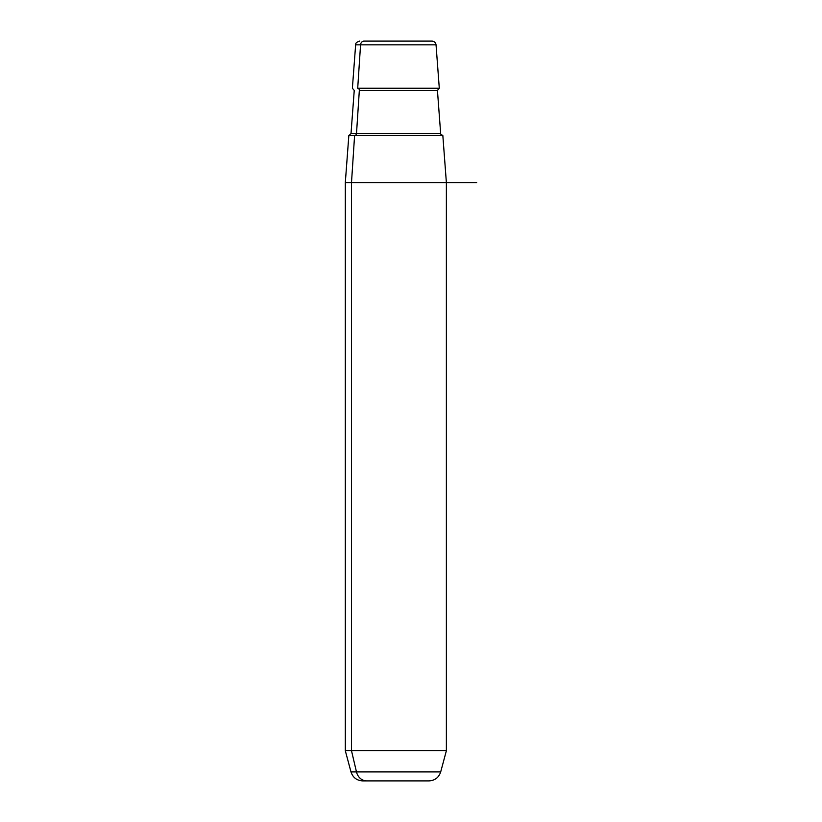 <?xml version="1.0" encoding="UTF-8"?>
<svg xmlns="http://www.w3.org/2000/svg" width="822" height="822" viewBox="0 0 822 822"><rect width="100%" height="100%" fill="white"/><g stroke="black" fill="none" stroke-linecap="round" stroke-linejoin="round"><path stroke-width="1.23" d="M362.697 780.9L378.367 780.9L362.697 780.9C356.769 780.54 352.864 777.54 350.984 771.909L356.471 771.909L350.984 771.909L345.312 750.722L351.497 750.722L356.471 771.909L440.695 771.909L356.471 771.909L351.497 750.722L345.312 750.722L345.312 182.587L351.497 182.587L351.497 750.722L446.377 750.722L351.497 750.722L351.497 182.587L345.312 182.587L348.847 135.425L354.601 135.425L351.497 182.587L446.377 182.587L351.497 182.587L354.601 135.425L442.832 135.425L446.377 182.587L476.688 182.587M427.584 41.1L364.095 41.1A4.038 3.545 90 0 0 360.56 44.84L436.04 44.84L360.56 44.84L357.704 88.262L360.56 44.84L355.638 44.84L360.56 44.84A4.038 3.545 -90 0 1 364.095 41.1L432.012 41.1C434.324 41.295 435.67 42.549 436.04 44.84L439.297 88.262L357.704 88.262A2.024 1.778 -90 0 1 359.337 90.43L356.501 133.554L440.664 133.554L356.501 133.554A2.024 1.778 -90 0 1 354.734 135.425A2.024 1.778 90 0 0 356.501 133.554L351.015 133.554L356.501 133.554L359.337 90.43L437.438 90.43L359.337 90.43A2.024 1.778 90 0 0 357.704 88.262L439.297 88.262L437.438 90.43L440.664 133.554C440.253 133.894 440.921 134.52 442.688 135.425M424.923 780.9L366.756 780.9A12.125 10.645 -90 0 1 356.471 771.909A12.125 10.645 90 0 0 366.756 780.9L428.981 780.9C434.91 780.54 438.814 777.54 440.695 771.909L446.377 750.722L446.377 182.587M437.078 135.425L354.601 135.425M359.666 41.1C356.758 41.943 355.412 43.196 355.638 44.84L352.381 88.262L354.241 90.43L351.015 133.554L349.001 135.425"/></g></svg>
